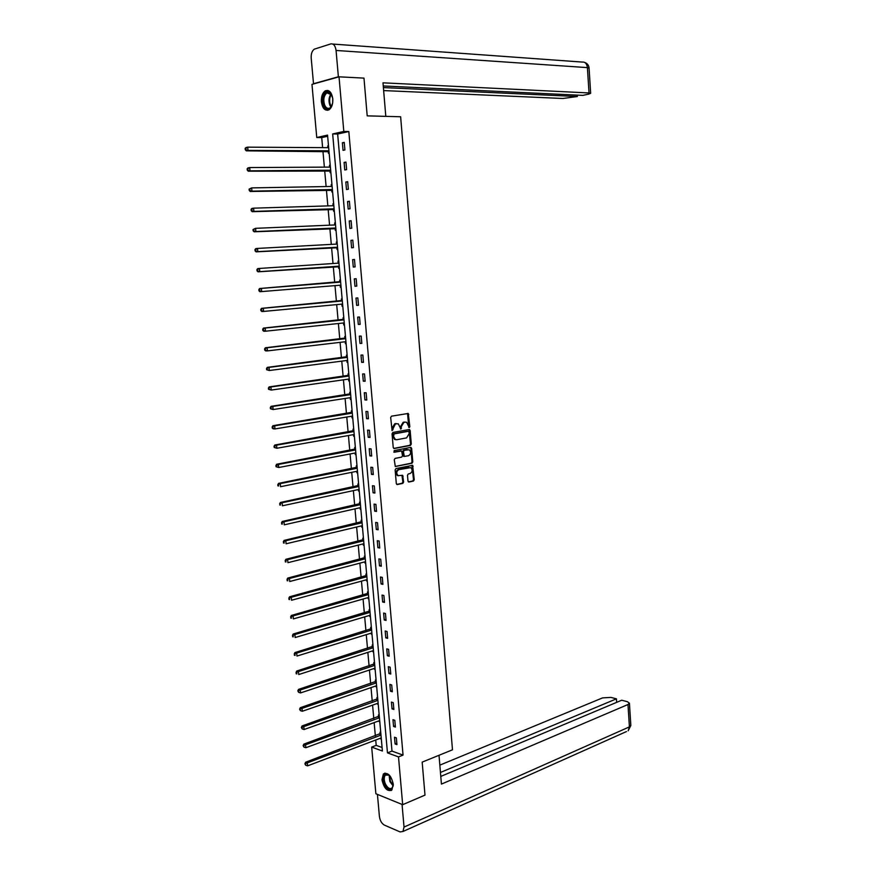 <?xml version="1.0" encoding="UTF-8"?>
<svg xmlns="http://www.w3.org/2000/svg" width="876" height="876" viewBox="0 0 876 876"><rect width="100%" height="100%" fill="white"/><g stroke="black" fill="none" stroke-linecap="round" stroke-linejoin="round"><path stroke-width="1.31" d="M409.278 427.587L409.837 426.667L408.249 413.461L391.484 416.177L390.663 417.502L392.109 430.576L395.47 423.831L398.273 423.809L400.901 429.098L401.328 426.579L403.913 422.352L405.26 422.112L406.672 422.32L409.278 427.587M408.796 427.411L407.537 413.439M391.944 430.445L392.12 428.035L392.864 428.079M400.42 428.922L400.584 426.524L401.328 426.579M381.969 779.782L383.392 773.935C387.948 772.139 391.243 775.556 393.269 784.217L391.857 790.021C387.28 791.827 383.984 788.411 381.969 779.782M321.393 101.835C321.153 96.579 322.423 92.922 325.226 90.863C329.157 89.505 331.675 92.177 332.803 98.878C333.033 104.124 331.774 107.77 329.004 109.818C325.051 111.197 322.521 108.536 321.393 101.835M407.986 481.066L408.972 482.019L413.472 481.055L414.26 479.72L412.618 465.331L395.952 468.594L395.142 469.941L396.302 483.585L397.31 484.548L402.829 483.355L403.628 482.008L402.621 475.307L398.109 475.635C396.083 473.303 396.335 471.31 398.876 469.635L410.789 467.609C412.815 469.908 412.563 471.901 410.056 473.566L408.293 473.938L407.493 475.274L407.986 481.066M339.023 76.825L363.978 78.117L367.197 115.862L400.639 116.771L452.476 749.812L422.177 762.12L424.991 795.112L402.675 804.683L375.881 793.755L371.676 747.097L382.396 751.017L327.547 135.101L316.762 137.521L311.965 84.381L339.023 76.825L343.808 131.455L332.661 133.951L387.466 752.867L398.503 756.908L402.675 804.683M348.823 131.531L337.654 134.028L391.999 751.093L403.048 755.101L348.823 131.531L343.808 131.455M403.048 755.101L398.503 756.908M410.494 445.413L411.293 444.088L410.154 430.499L409.169 429.514L392.875 432.459L392.054 433.795L393.225 447.537L394.244 448.523L410.494 445.413L409.738 445.347L410.537 444.033L408.906 429.558M411.643 448.402L412.782 461.937L411.983 463.262L395.295 466.503L394.266 459.736L395.076 458.4L401.701 457.086L402.511 455.75L401.646 450.965L394.277 452.235L394.134 450.614L410.658 447.417L411.643 448.402L410.899 448.337L412.027 461.871L412.782 461.937M342.385 142.766L343.042 150.344L344.903 149.96L344.235 142.372L342.385 142.766L344.268 142.788M344.104 162.432L344.761 169.977L346.622 169.626L345.965 162.071L344.104 162.432L345.987 162.421M345.823 182.022L346.48 189.534L348.341 189.227L347.673 181.693L345.823 182.022L347.706 181.989M347.531 201.535L348.188 209.025L350.05 208.751L349.393 201.25L347.531 201.535L349.415 201.491M349.239 220.982L349.896 228.439L351.747 228.198L351.09 220.73L349.239 220.982L351.112 220.905M350.937 240.352L351.583 247.788L353.444 247.579L352.787 240.133L350.937 240.352L352.798 240.254M352.634 259.646L353.28 267.049L355.13 266.884L354.484 259.471L352.634 259.646L354.484 259.526M354.309 278.875L354.966 286.255L356.817 286.113L356.171 278.721L354.309 278.875L356.171 278.732M355.995 298.026L356.641 305.374L358.492 305.275L357.846 297.917L355.995 298.026M357.671 317.112L358.306 324.438L360.156 324.372L359.521 317.035L357.671 317.112M359.335 336.121L359.97 343.414L361.821 343.381L361.186 336.077L359.335 336.121M361 355.065L361.635 362.335L363.485 362.335L362.85 355.054L361 355.065M362.653 373.942L363.288 381.18L365.139 381.213L364.504 373.964L362.653 373.942M364.296 392.744L364.931 399.949L366.781 400.025L366.146 392.798L364.296 392.744M365.938 411.468L366.573 418.662L368.424 418.761L367.789 411.556L365.938 411.468M367.581 430.138L368.205 437.299L370.055 437.431L369.431 430.258L367.581 430.138M369.212 448.731L369.836 455.87L371.687 456.035L371.063 448.884L369.212 448.731M370.833 467.258L371.457 474.365L373.307 474.562L372.683 467.445L370.833 467.258M372.453 485.72L373.077 492.805L374.917 493.035L374.304 485.939L372.453 485.72M374.063 504.116L374.687 511.168L376.527 511.431L375.913 504.357L374.063 504.116M375.673 522.435L376.286 529.465L378.136 529.761L377.523 522.72L375.673 522.435M377.271 540.7L377.885 547.697L379.735 548.026L379.122 541.007L377.271 540.7M378.87 558.888L379.483 565.863L381.323 566.225L380.71 559.227L378.87 558.888M380.458 577.01L381.071 583.963L382.911 584.358L382.297 577.383L380.458 577.01M382.035 595.078L382.648 601.998L384.487 602.414L383.885 595.483L382.035 595.078M383.622 613.069L384.225 619.978L386.064 620.416L385.462 613.507L383.622 613.069M385.188 631.005L385.79 637.881L387.641 638.352L387.039 631.465L385.188 631.005M386.754 648.864L387.356 655.719L389.196 656.223L388.605 649.357L386.754 648.864M388.32 666.669L388.911 673.502L390.762 674.038L390.159 667.194L388.32 666.669M389.875 684.408L390.466 691.208L392.317 691.777L391.714 684.955L389.875 684.408M391.419 702.081L392.021 708.859L393.861 709.461L393.269 702.662L391.419 702.081M392.963 719.689L393.565 726.445L395.405 727.069L394.802 720.302L392.963 719.689M394.507 737.242L395.098 743.976L396.938 744.622L396.346 737.877L394.507 737.242M327.657 136.262L321.722 137.587L322.62 147.639M322.937 151.154L324.372 167.13M324.678 170.579L326.113 186.555M326.42 189.928L327.843 205.904M328.139 209.211L329.573 225.176M329.869 228.417L331.292 244.382M331.577 247.558L333.011 263.512M333.285 266.622L334.72 282.576M334.993 285.631L336.417 301.508M336.691 304.607L338.103 320.375M338.388 323.518L339.789 339.176M340.074 342.363L341.465 357.912M341.76 361.131L343.14 376.57M343.436 379.834L344.805 395.164M345.1 398.47L346.469 413.68M346.765 417.031L348.122 432.142M348.429 435.536L349.765 450.527M350.082 453.965L351.407 468.857M351.725 472.328L353.05 487.111M353.367 490.626L354.681 505.299M354.999 508.857L356.302 523.432M356.631 527.024L357.923 541.488M358.251 545.124L359.532 559.49M359.861 563.158L361.142 577.415M361.47 581.127L362.741 595.286M363.08 599.031L364.339 613.09M364.679 616.879L365.927 630.83M366.267 634.651L367.515 648.503M367.854 652.368L369.092 666.11M369.442 670.02L370.668 683.663M371.019 687.605L372.234 701.161M372.585 705.136L373.789 718.583M374.151 722.601L375.355 735.95M375.716 740.001L376.198 745.367L382.078 747.502M328.5 145.734L327.766 145.898L327.92 147.672M328.248 151.34L328.423 153.355L329.157 153.201M330.219 165.126L329.485 165.268L329.65 167.108M329.978 170.7L330.153 172.703L330.887 172.572M331.938 184.453L331.216 184.573L331.38 186.457M331.697 189.982L331.873 191.986L332.606 191.866M333.657 203.703L332.924 203.812L333.099 205.74M333.406 209.2L333.581 211.193L334.314 211.083M335.366 222.876L334.632 222.975L334.807 224.957L335.519 224.552M335.114 228.34L335.289 230.322L336.023 230.235M337.063 241.984L336.329 242.072L336.515 244.043M336.811 247.415L336.986 249.397L337.72 249.31M338.76 261.015L338.026 261.092L338.202 263.063M338.508 266.424L338.683 268.385L339.406 268.319M339.713 280.046L340.446 279.991L339.713 280.046L339.888 282.006M340.195 285.357L340.37 287.317L341.092 287.262L340.37 287.317M342.133 298.88L341.399 298.924L341.574 300.884M341.87 304.213L342.045 306.173L342.779 306.129L342.045 306.173M343.808 317.714L343.074 317.736L343.25 319.685M343.545 323.014L343.72 324.963L344.454 324.93M345.483 336.472L344.75 336.483L344.925 338.432M345.221 341.75L345.385 343.677L346.119 343.666M347.148 355.152L346.414 355.163L346.589 357.09M346.885 360.463L347.049 362.325L347.783 362.325M348.801 373.778L348.068 373.767L348.243 375.695M348.549 379.111L348.703 380.907L349.436 380.918M350.455 392.328L349.721 392.306L349.896 394.233M350.203 397.682L350.356 399.423L351.09 399.445M352.097 410.822L351.364 410.778L351.539 412.695M351.845 416.188L351.999 417.874L352.732 417.907M353.74 429.24L353.006 429.185L353.181 431.091M353.499 434.627L353.641 436.248L354.364 436.303M355.371 447.592L354.649 447.526L354.813 449.432M355.13 453.001L355.273 454.567L355.995 454.633M357.003 465.879L356.269 465.802L356.444 467.696M356.762 471.31L356.893 472.81L357.627 472.887M358.623 484.1L357.89 484.012L358.065 485.895M358.394 489.553L358.514 490.998L359.248 491.086M360.244 502.255L359.51 502.156L359.675 504.029M360.003 507.73L360.135 509.109L360.857 509.219M361.854 520.344L361.12 520.224L361.284 522.096M361.624 525.83L361.744 527.166L362.467 527.275M363.452 538.368L362.73 538.236L362.894 540.109M363.233 543.876L363.343 545.146L364.077 545.277M365.051 556.326L364.328 556.183L364.493 558.045M364.832 561.855L365.664 563.213M366.65 574.218L365.916 574.076L366.08 575.926M366.431 579.77L367.263 581.084M368.238 592.045L367.504 591.891L367.668 593.731M368.019 597.629L368.851 598.888M369.814 609.816L369.092 609.641L369.256 611.481M369.606 615.412L370.428 616.638M371.391 627.523L370.668 627.336L370.833 629.176M371.183 633.14L372.004 634.312M372.968 645.163L372.234 644.966L372.399 646.795M372.76 650.791L373.57 651.93M374.534 662.749L373.8 662.541L373.964 664.358M374.326 668.399L375.136 669.483M376.089 680.258L375.366 680.039L375.53 681.856M375.892 685.93L376.691 686.981M377.644 697.712L376.921 697.482L377.074 699.289M377.446 703.406L378.246 704.413M379.199 715.112L378.465 714.871L378.629 716.667M379.001 720.817L379.79 721.78M380.742 732.445L380.009 732.194L380.173 733.978M380.545 738.161L381.334 739.092M376.198 745.367L371.676 747.097M321.722 137.587L316.762 137.521M337.654 134.028L332.661 133.951M391.999 751.093L387.466 752.867M327.766 145.898L328.511 145.898M329.485 165.268L330.23 165.268M331.216 184.573L331.949 184.562M332.924 203.812L333.668 203.79M334.632 222.975L335.366 222.942M336.329 242.072L337.074 242.028M338.026 261.092L338.76 261.048M354.966 286.255L356.817 286.102M356.641 305.374L358.481 305.198M358.306 324.438L360.145 324.24M343.72 324.963L344.443 324.876M359.97 343.414L361.81 343.195M345.385 343.677L346.108 343.589M361.635 362.335L363.463 362.095M347.049 362.325L347.772 362.237M363.288 381.18L365.106 380.918M348.703 380.907L349.425 380.808M364.931 399.949L366.748 399.664M350.356 399.423L351.079 399.314M366.573 418.662L368.391 418.356M351.999 417.874L352.721 417.753M368.205 437.299L370.011 436.971M353.641 436.248L354.353 436.128M369.836 455.87L371.643 455.52M355.273 454.567L355.985 454.425M371.457 474.365L373.253 473.993M356.893 472.81L357.605 472.668M373.077 492.805L374.862 492.411M358.514 490.998L359.226 490.845M374.687 511.168L376.472 510.752M360.135 509.109L360.835 508.956M376.286 529.465L378.071 529.038M361.744 527.166L362.445 526.991M377.885 547.697L379.669 547.248M363.343 545.146L364.044 544.971M379.483 565.863L381.257 565.392M364.942 563.071L365.642 562.885M381.071 583.963L382.834 583.471M366.529 580.93L367.23 580.744M382.648 601.998L384.411 601.494M368.117 598.724L368.818 598.527M384.225 619.978L385.977 619.442M369.694 616.463L370.395 616.255M385.79 637.881L387.542 637.323M371.271 634.125L371.961 633.917M387.356 655.719L389.108 655.149M372.837 651.733L373.526 651.514M388.911 673.502L390.663 672.91M374.402 669.275L375.092 669.045M390.466 691.208L392.207 690.606M375.957 686.762L376.647 686.521M392.021 708.859L393.751 708.235M377.512 704.184L378.202 703.932M393.565 726.445L395.284 725.799M379.056 721.539L379.746 721.287M395.098 743.976L396.817 743.308M380.6 738.829L381.279 738.577M400.584 426.524L403.157 422.309L404.504 422.068M392.12 428.035L394.726 423.787L396.094 423.546M393.707 448.424L409.738 445.347M409.004 431.999L408.315 431.31L394.014 433.916L393.587 436.533L395.35 439.5L396.828 439.719L406.584 437.901L409.147 433.675L409.004 431.999M395.864 439.686L394.594 439.445L392.831 436.478L393.258 433.861L407.559 431.255M395.218 466.459L411.227 463.196L412.027 461.871M400.814 450.866L393.839 452.115M408.512 455.728C411.052 454.053 411.282 452.06 409.223 449.749L404.252 450.308L403.442 451.633L404.307 456.407L408.512 455.728M404.11 456.385L403.015 455.432L402.697 451.567L403.497 450.242L407.241 449.508M410.899 448.337L410.428 447.472M398.438 475.767L397.354 475.548C395.328 473.226 395.58 471.233 398.131 469.558L408.785 467.368M396.729 484.417L402.073 483.267L402.872 481.92L401.953 475.274M408.402 481.899L412.716 480.968L413.505 479.632L411.939 465.309M328.664 147.683L247.7 147.157L248.017 150.431L246.276 150.836L329.026 151.723M245.97 149.566L245.849 148.252L245.149 148.416L245.28 149.719L248.017 150.431L328.949 150.803M245.149 148.416L245.959 147.562L247.7 147.157L245.849 148.252M246.276 150.836L245.28 149.719M332.716 102.711C330.515 109.796 327.602 110.814 324 105.755C320.189 98.243 326.726 86.954 331.073 93.721L332.76 98.441M331.763 94.947L326.901 92.812C323.715 95.747 323.014 99.93 324.777 105.383C326.179 108.109 327.887 108.974 329.913 107.978L331.654 106.116M332.716 98.178L332.672 102.963M327.876 90.436L326.047 90.951C322.105 94.597 321.229 99.787 323.419 106.543L327.69 110.31M393.258 784.097L393.269 784.677C391.681 791.116 388.725 790.809 384.422 783.757C382.516 776.968 383.622 773.793 387.772 774.242L390.4 776.41M389.185 775.14L385.396 775.063C383.918 776.946 383.841 779.728 385.166 783.429C387.411 788.006 389.754 789.517 392.185 787.94L393.182 785.892M384.98 773.092L384.148 773.694C382.308 776.027 382.21 779.487 383.852 784.064C386.02 788.783 388.539 790.897 391.397 790.415M385.801 116.366L382.998 82.826L589.022 92.955L587.402 67.616L336.066 50.458L338.377 76.781L362.817 78.052M383.644 90.578L562.885 98.484L577.372 96.524L383.403 87.589M336.066 50.458C335.366 45.705 333.603 43.526 330.778 43.92L314.342 49.144C312.053 50.786 311.002 53.764 311.199 58.068L313.509 83.724L338.377 76.781M383.261 85.968L582.825 95.374L588.606 94.159L590.665 93.316L589.022 92.955M577.284 95.112L577.372 96.524M313.509 83.724L314.188 83.757M439.018 755.276L441.427 784.097L627.982 704.523L629.428 703.198L627.336 701.676L621.73 700.22L440.781 776.421M626.439 731.57L402.982 831.477L400.102 831.926L384.389 825.104C381.695 823.549 380.042 820.681 379.418 816.52L377.425 794.379M402.982 831.477L404.033 827.053L402.051 804.431M616.66 702.355L616.43 698.84L610.911 697.405L602.589 697.887L439.84 765.131M616.43 698.84L440.453 772.457M330.394 167.097L249.682 167.568L249.999 170.831L248.247 171.192L330.756 171.072M247.952 169.977L247.831 168.663L247.131 168.816L247.262 170.119L249.999 170.831L330.679 170.207M247.131 168.816L247.93 167.929L249.682 167.568L247.831 168.663M248.247 171.192L247.262 170.119M332.124 186.446L251.653 187.902L251.959 191.154L250.218 191.472L332.464 190.344M249.923 190.3L249.802 189.008L249.102 189.128L249.233 190.431L251.959 191.154L332.398 189.544M249.102 189.128L251.653 187.902L249.802 189.008M250.218 191.472L249.233 190.431M333.833 205.718L253.613 208.159L253.92 211.401L252.179 211.674L334.183 209.55M333.811 205.411L333.219 205.74M251.894 210.558L251.762 209.254L251.073 209.375L251.193 210.667L253.92 211.401L334.106 208.806M251.073 209.375L251.861 208.444L253.613 208.159L251.762 209.254M252.179 211.674L251.193 210.667M335.508 224.924L255.562 228.329L255.869 231.56L254.128 231.801L335.88 228.68M253.843 230.727L253.722 229.435L253.022 229.534L253.153 230.826L255.869 231.56L335.826 228.001M253.022 229.534L255.562 228.329L253.722 229.435M254.128 231.801L253.153 230.826M337.249 244.054L257.511 248.423L257.818 251.642L256.077 251.85L337.578 247.744M336.636 247.339L337.534 247.251L336.636 247.339M337.216 243.637L336.417 244.097M255.792 250.821L255.672 249.529L254.971 249.616L255.102 250.897L257.818 251.642L336.285 247.284M254.971 249.616L255.759 248.642L257.511 248.423L255.672 249.529M256.077 251.85L255.102 250.897M338.946 263.118L259.449 268.45L259.756 271.648L258.015 271.812L339.275 266.742M339.231 266.271L338.344 266.359L339.231 266.282M338.902 262.647L337.994 263.183M257.741 270.837L257.61 269.556L256.92 269.622L257.04 270.903L259.756 271.648L339.22 266.162M256.92 269.622L257.697 268.614L259.449 268.45L257.61 269.556M258.015 271.812L257.04 270.903M339.8 285.237L340.95 285.664M340.589 281.579L259.625 288.522L261.376 288.39L261.683 291.577L340.906 285.149M339.406 282.203L261.376 288.39L258.847 289.551L258.978 290.821L259.668 290.766L259.548 289.496M259.668 290.766L261.683 291.577L259.942 291.708L258.978 290.821M258.847 289.551L259.625 288.522M341.673 304.147L342.636 304.519M342.275 300.446L261.552 308.352L263.304 308.253L263.61 311.429L342.593 304.06M341.082 301.081L263.304 308.253L260.774 309.403L260.906 310.673L261.596 310.63L261.475 309.359M261.596 310.63L263.61 311.429L261.858 311.517L260.906 310.673M260.774 309.403L261.552 308.352M343.469 322.981L344.301 323.299M343.95 319.247L263.468 328.095L265.209 328.04L265.516 331.205L343.896 322.937M344.005 319.882L265.209 328.04L262.701 329.168L262.822 330.438L263.523 330.416L263.391 329.146M263.523 330.416L265.516 331.205L263.775 331.259L262.822 330.438M262.701 329.168L263.468 328.095M345.254 341.75L345.976 342.012M345.615 337.983L265.373 347.772L267.125 347.75L267.432 350.893L345.943 341.673M345.67 338.662L267.125 347.75L264.607 348.867L264.727 350.126L265.428 350.126L265.308 348.856M265.428 350.126L267.432 350.893L265.68 350.915L264.727 350.126M264.607 348.867L265.373 347.772M347.027 360.452L347.63 360.66M347.279 356.641L267.279 367.373L269.02 367.383L269.326 370.515L347.608 360.375M347.345 357.375L269.02 367.383L266.512 368.489L266.632 369.749L267.333 369.749L267.213 368.5M267.333 369.749L269.326 370.515L266.632 369.749M266.512 368.489L267.279 367.373M348.933 375.235L269.173 386.896L270.914 386.94L271.221 390.072L349.261 379.001M348.998 376.023L270.914 386.94L268.406 388.035L268.527 389.283L269.228 389.305L269.107 388.057M269.228 389.305L271.221 390.072L268.527 389.283M268.406 388.035L269.173 386.896M350.575 393.762L271.056 406.344L272.808 406.42L273.104 409.541L350.915 397.573M350.652 394.605L272.808 406.42L270.301 407.515L270.421 408.753L271.122 408.785L271.002 407.548M271.122 408.785L273.104 409.541L270.421 408.753M270.301 407.515L271.056 406.344M352.229 412.224L272.94 425.714L274.681 425.835L274.987 428.933L352.568 416.067M352.305 413.111L274.681 425.835L272.184 426.908L272.305 428.145L273.005 428.2L272.885 426.951M273.005 428.2L274.987 428.933L273.235 428.813L272.305 428.145M272.184 426.908L272.94 425.714M353.86 430.609L274.812 445.019L276.553 445.172L276.849 448.26L354.211 434.507M353.948 431.55L276.553 445.172L274.057 446.234L274.177 447.472L274.878 447.526L274.757 446.289M274.878 447.526L276.849 448.26L274.177 447.472M274.057 446.234L274.812 445.019M355.809 452.881L278.721 467.51L276.049 466.711L276.75 466.788L276.63 465.561L275.929 465.485L276.049 466.711M355.492 448.939L276.674 464.247L278.415 464.433L278.721 467.51L276.75 466.788M355.579 449.935L278.415 464.433L276.63 465.561M275.929 465.485L276.674 464.247M357.123 467.204L278.535 483.399L280.276 483.618L280.572 486.695L357.474 471.168M357.211 468.244L280.276 483.618L277.791 484.658L277.911 485.884L278.612 485.972L278.491 484.746M278.612 485.972L277.911 485.884M277.791 484.658L278.535 483.399M358.744 485.392L280.386 502.485L282.127 502.736L282.422 505.791L359.094 489.399M358.832 486.487L282.127 502.736L279.641 503.766L280.462 505.091L280.342 503.864M280.462 505.091L279.762 504.981M279.641 503.766L280.386 502.485M360.354 503.525L282.225 521.494L283.966 521.778L284.262 524.823L360.715 507.565M360.452 504.664L283.966 521.778L281.492 522.797L282.313 524.133L282.192 522.906M282.313 524.133L281.612 524.012M281.492 522.797L282.225 521.494M361.963 521.581L284.065 540.426L285.806 540.755L286.102 543.788L362.325 525.666M362.073 522.775L285.806 540.755L283.331 541.751L284.152 543.098L284.032 541.883M284.152 543.098L283.452 542.967M283.331 541.751L284.065 540.426M363.562 539.583L285.894 559.293L287.635 559.654L287.93 562.677L363.934 543.7M363.671 540.82L287.635 559.654L285.16 560.64L285.981 561.998L285.861 560.782M285.981 561.998L285.28 561.855M285.16 560.64L285.894 559.293M365.161 557.519L287.711 578.094L289.463 578.488L289.748 581.5L365.533 561.68M365.281 558.8L289.463 578.488L286.989 579.463L287.81 580.821L287.689 579.616M287.81 580.821L287.109 580.668M286.989 579.463L287.711 578.094M366.748 575.39L289.529 596.819L291.281 597.246L291.566 600.246L367.132 579.583M366.869 576.715L291.281 597.246L288.806 598.209L289.627 599.578L289.507 598.374M289.627 599.578L288.927 599.403M288.806 598.209L289.529 596.819M368.336 593.194L291.336 615.478L293.088 615.927L293.372 618.916L368.719 597.421M368.457 594.574L293.088 615.927L290.624 616.879L291.434 618.259L291.325 617.065M291.434 618.259L290.744 618.073M290.624 616.879L291.336 615.478M369.913 610.933L293.142 634.06L294.884 634.553L295.179 637.531L370.296 615.204M370.044 612.357L294.884 634.553L292.431 635.494L293.241 636.874L293.131 635.68M293.241 636.874L292.551 636.677M292.431 635.494L293.142 634.06M371.49 628.618L294.938 652.576L296.679 653.102L296.975 656.058L371.873 632.921M371.621 630.085L296.679 653.102L294.226 654.022L295.048 655.423L294.927 654.241M295.048 655.423L294.347 655.215M294.226 654.022L294.938 652.576M373.056 646.236L296.723 671.027L298.475 671.574L298.76 674.531L373.45 650.572M373.198 647.747L298.475 671.574L296.022 672.494L296.833 673.896L296.723 672.713M296.833 673.896L296.132 673.677M296.022 672.494L296.723 671.027M374.621 663.789L298.508 689.401L300.26 689.992L300.545 692.927L375.016 668.169M374.764 665.355L300.26 689.992L297.807 690.89L298.617 692.303L298.508 691.131M300.545 692.927L298.617 692.303M297.807 690.89L298.508 689.401M376.176 681.276L300.282 707.709L302.034 708.334L302.319 711.257L376.57 685.689M376.33 682.886L299.592 709.221L300.402 710.644L300.282 709.472M302.319 711.257L300.402 710.644M299.592 709.221L300.282 707.709M377.731 698.709L302.056 725.952L303.797 726.598L304.082 729.522L378.125 703.154M377.885 700.362L301.366 727.485L302.176 728.92L302.056 727.748M304.082 729.522L302.176 728.92M301.366 727.485L302.056 725.952M379.275 716.086L303.819 744.129L305.56 744.808L305.844 747.721L379.68 720.565M379.428 717.783L303.129 745.684L303.939 747.118L303.83 745.958M305.844 747.721L303.939 747.118M303.129 745.684L303.819 744.129M380.819 733.387L305.571 762.24L307.323 762.952L307.596 765.854L381.224 737.91M380.972 735.128L304.892 763.806L305.702 765.252L305.582 764.091M307.596 765.854L305.702 765.252M304.892 763.806L305.571 762.24M409.081 426.623L409.837 426.667M392.251 429.634L393.006 429.689M400.715 428.123L401.471 428.167M403.157 422.309L403.913 422.352M394.726 423.787L395.47 423.831M408.052 414.359L408.807 414.403M409.399 430.455L410.154 430.499M410.537 444.033L411.293 444.088M393.258 433.861L394.014 433.916M392.689 434.792L393.444 434.846M392.831 436.478L393.587 436.533M411.227 463.196L411.983 463.262M400.431 450.833L401.186 450.899M403.497 450.242L404.252 450.308M402.697 451.567L403.442 451.633M403.015 455.432L403.77 455.498M398.131 469.558L398.876 469.635M402.38 476.117L403.135 476.205M402.872 481.92L403.628 482.008M402.073 483.267L402.829 483.355M412.388 466.152L413.133 466.229M413.505 479.632L414.26 479.72M412.716 480.968L413.472 481.055M327.723 151.176L328.96 150.924M328.095 151.263L328.971 151.088M331.008 107.179L329.989 105.547C328.38 101.112 328.741 97.236 331.073 93.896M331.435 94.389C329.365 97.652 329.091 101.331 330.602 105.405L331.314 106.642M393.16 785.991L389.853 781.502L389.108 775.085M389.601 775.512L390.411 781.261L393.247 785.323M332.792 44.063L582.168 62.065C585.102 61.78 586.854 63.63 587.402 67.616L589.066 68.142M404.033 827.053L629.406 726.883L627.982 704.523M629.428 703.198L630.84 725.503L628.147 730.803L629.406 726.883L630.83 725.306M329.442 170.546L330.679 170.305M329.825 170.634L330.701 170.459M331.172 189.84L332.398 189.621M331.544 189.917L332.42 189.764M332.88 209.057L334.117 208.871M334.588 228.209L335.826 228.045M338.07 263.139L338.946 263.063M337.983 266.293L339.22 266.184M339.757 282.094L340.633 282.017M340.041 285.291L340.917 285.226M341.443 300.961L342.308 300.917M341.728 304.158L342.593 304.114M343.118 319.773L343.994 319.74M342.768 319.893L343.994 319.85M344.783 338.508L345.659 338.497M344.432 338.64L345.67 338.618M346.447 357.189L347.323 357.178M346.097 357.32L347.334 357.309M348.111 375.782L348.976 375.793M347.761 375.924L348.998 375.935M349.765 394.32L350.63 394.353M349.415 394.463L350.641 394.496M351.407 412.793L352.283 412.837M351.057 412.935L352.294 412.99M353.05 431.189L353.915 431.244M352.7 431.342L353.937 431.419M354.681 449.519L355.557 449.596M354.331 449.673L355.568 449.782M356.313 467.795L357.178 467.883M355.963 467.948L357.2 468.069M357.934 485.994L358.799 486.092M357.583 486.147L358.821 486.3M359.543 504.127L360.419 504.248M359.204 504.291L360.441 504.456M361.153 522.205L362.029 522.337M360.813 522.37L362.051 522.556M362.763 540.207L363.639 540.361M362.423 540.372L363.649 540.591M364.361 558.154L365.237 558.308M364.022 558.319L365.259 558.549M365.96 576.025L366.825 576.2M365.62 576.2L366.847 576.452M367.548 593.84L368.413 594.038M367.208 594.027L368.435 594.289M369.125 611.59L369.99 611.798M368.785 611.777L370.022 612.072M370.701 629.275L371.566 629.505M370.362 629.461L371.599 629.778M372.267 646.904L373.143 647.134M371.939 647.09L373.165 647.43M373.833 664.468L374.709 664.72M373.505 664.665L374.731 665.015M375.399 681.966L376.264 682.229M375.059 682.163L376.297 682.535M376.954 699.409L377.819 699.683M376.614 699.606L377.852 700.001M378.498 716.787L379.374 717.072M378.169 716.984L379.396 717.4M380.042 734.099L380.907 734.406M379.713 734.307L380.94 734.734M407.625 413.428L408.249 413.461M409.015 429.536L409.607 429.579M394.594 439.445L395.35 439.5M403.551 456.341L404.307 456.407M410.559 447.439L411.118 447.483M397.354 475.548L398.109 475.635M327.974 151.219L328.96 151.011M330.055 92.933L326.901 92.812M387.137 774.351L385.396 775.063M584.599 62.382C587.336 63.39 588.825 65.273 589.066 68.054L590.665 93.316M329.715 170.59L330.69 170.404M331.457 189.884L332.409 189.72"/></g></svg>
